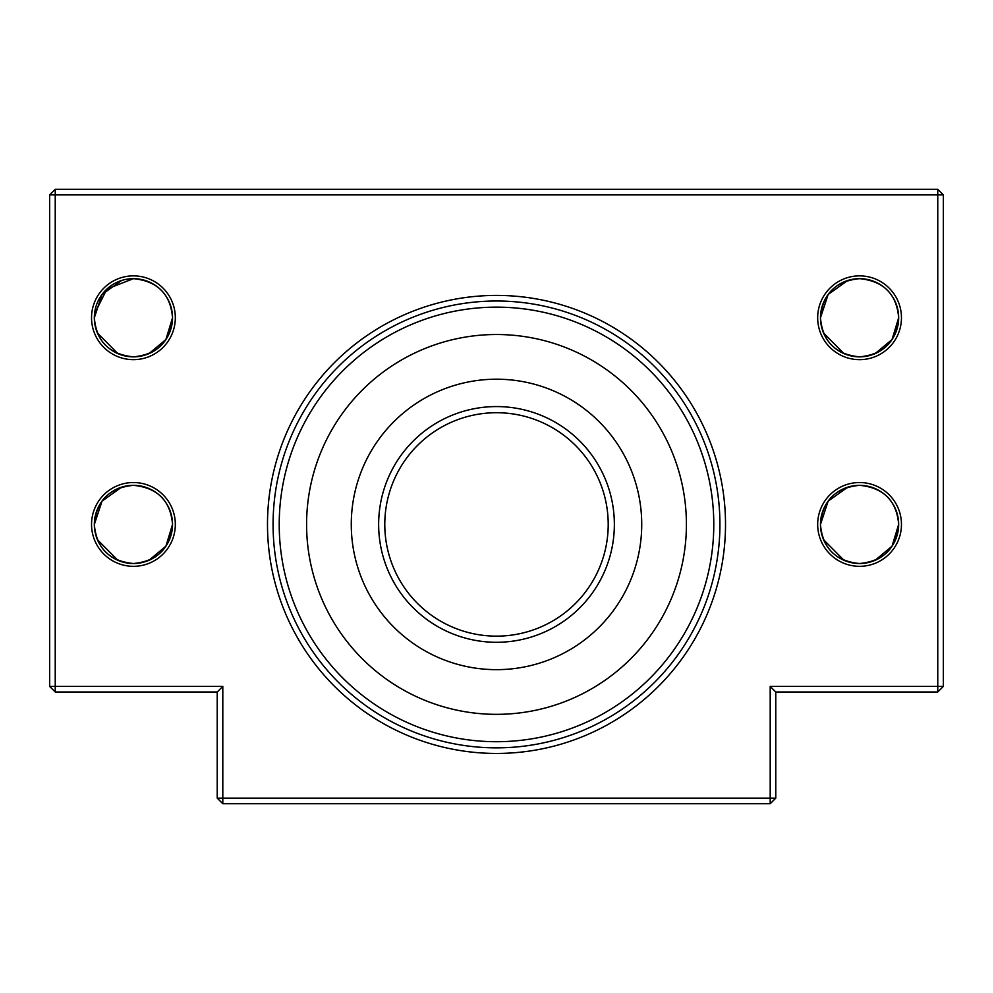 <?xml version="1.0" encoding="UTF-8"?>
<svg xmlns="http://www.w3.org/2000/svg" width="993" height="993" viewBox="0 0 993 993"><rect width="100%" height="100%" fill="white"/><g stroke="black" fill="none" stroke-linecap="round" stroke-linejoin="round"><path stroke-width="1.49" d="M267.489 524.428A229.011 229.011 0 0 1 496.5 295.418A229.011 229.011 0 0 1 725.511 524.428A229.011 229.011 0 0 1 496.5 753.439A229.011 229.011 0 0 1 267.489 524.428M719.925 524.428A223.425 223.425 0 0 0 496.5 301.003A223.425 223.425 0 0 0 273.075 524.428A223.425 223.425 0 0 0 496.5 747.853A223.425 223.425 0 0 0 719.925 524.428M91.542 524.428A41.892 41.892 0 0 1 133.434 482.536A41.892 41.892 0 0 1 175.327 524.428A41.892 41.892 0 0 1 133.434 566.32A41.892 41.892 0 0 1 91.542 524.428M125.428 486.16L133.434 485.329C109.367 487.712 96.333 500.745 94.335 524.428C96.358 548.124 109.391 561.157 133.434 563.528C157.515 561.132 170.548 548.099 172.534 524.428C170.535 500.745 157.502 487.712 133.434 485.329C157.502 487.724 170.535 500.757 172.534 524.428A39.099 39.099 0 0 0 133.434 485.329A39.099 39.099 0 0 0 94.335 524.428L102.031 501.13L121.58 487.166M91.542 317.76A41.892 41.892 0 0 1 133.434 275.868A41.892 41.892 0 0 1 175.327 317.76A41.892 41.892 0 0 1 133.434 359.652A41.892 41.892 0 0 1 91.542 317.76M94.546 321.794L94.335 317.76C96.358 341.455 109.391 354.489 133.434 356.859C157.515 354.464 170.548 341.431 172.534 317.76C170.535 294.077 157.502 281.044 133.434 278.661C157.502 281.056 170.535 294.089 172.534 317.76A39.099 39.099 0 0 0 133.434 278.661A39.099 39.099 0 0 0 94.335 317.76L102.031 294.462L121.58 280.498M817.673 524.428A41.892 41.892 0 0 1 859.566 482.536A41.892 41.892 0 0 1 901.458 524.428A41.892 41.892 0 0 1 859.566 566.32A41.892 41.892 0 0 1 817.673 524.428M851.56 486.16L859.566 485.329C835.498 487.712 822.465 500.745 820.466 524.428C822.489 548.124 835.523 561.157 859.566 563.528C883.646 561.132 896.679 548.099 898.665 524.428C896.667 500.745 883.633 487.712 859.566 485.329C883.633 487.724 896.667 500.757 898.665 524.428A39.099 39.099 0 0 0 859.566 485.329A39.099 39.099 0 0 0 820.466 524.428L828.162 501.13L847.712 487.166M817.673 317.76A41.892 41.892 0 0 1 859.566 275.868A41.892 41.892 0 0 1 901.458 317.76A41.892 41.892 0 0 1 859.566 359.652A41.892 41.892 0 0 1 817.673 317.76M851.56 279.492L859.566 278.661C835.498 281.044 822.465 294.077 820.466 317.76C822.489 341.455 835.523 354.489 859.566 356.859C883.646 354.464 896.679 341.431 898.665 317.76C896.667 294.077 883.633 281.044 859.566 278.661C883.633 281.056 896.667 294.089 898.665 317.76A39.099 39.099 0 0 0 859.566 278.661A39.099 39.099 0 0 0 820.466 317.76L828.162 294.462L847.712 280.498M125.428 279.492L133.434 278.661L106.909 289.037L94.546 313.738M820.677 528.462L820.466 524.428A39.099 39.099 0 0 0 859.566 563.528A39.099 39.099 0 0 0 898.665 524.428L892.024 546.224L875.056 560.325M820.677 321.794L820.466 317.76A39.099 39.099 0 0 0 859.566 356.859A39.099 39.099 0 0 0 898.665 317.76L892.024 339.556L875.056 353.657M94.546 528.462L94.335 524.428A39.099 39.099 0 0 0 133.434 563.528A39.099 39.099 0 0 0 172.534 524.428L165.893 546.224L148.925 560.325M94.335 317.76A39.099 39.099 0 0 0 133.434 356.859A39.099 39.099 0 0 0 172.534 317.76L165.893 339.556L148.925 353.657M55.236 189.291L937.764 189.291L937.764 194.876L55.236 194.876L55.236 686.411L222.804 686.411L222.804 798.124L770.196 798.124L770.196 686.411L937.764 686.411L937.764 194.876L943.35 194.876L943.35 686.411L937.764 686.411L937.764 691.997L775.781 691.997L775.781 798.124L770.196 798.124L770.196 803.709L222.804 803.709L217.219 798.124L217.219 691.997L55.236 691.997L49.65 686.411L49.65 194.876L55.236 194.876L55.236 189.291L49.65 194.876M133.434 356.859L125.416 356.028M117.894 353.645L97.463 333.077M96.147 329.515L95.154 325.741M133.434 563.528L125.416 562.696M117.894 560.313L97.463 539.745M96.147 536.183L95.154 532.409M859.566 356.859L851.547 356.028M844.025 353.645L823.594 333.077M822.278 329.515L821.285 325.741M859.566 563.528L851.547 562.696M844.025 560.313L823.594 539.745M822.278 536.183L821.285 532.409M49.65 686.411L55.236 686.411L55.236 691.997M222.804 686.411L217.219 691.997M222.804 803.709L222.804 798.124L217.219 798.124M937.764 189.291L943.35 194.876M770.196 686.411L775.781 691.997M775.781 798.124L770.196 803.709M943.35 686.411L937.764 691.997M686.411 524.428A189.911 189.911 0 0 0 496.5 334.517A189.911 189.911 0 0 0 306.589 524.428A189.911 189.911 0 0 0 496.5 714.339A189.911 189.911 0 0 0 686.411 524.428M351.274 524.428A145.226 145.226 0 0 0 496.5 669.654A145.226 145.226 0 0 0 641.726 524.428A145.226 145.226 0 0 0 496.5 379.202A145.226 145.226 0 0 0 351.274 524.428M384.787 524.428A111.712 111.712 0 0 0 496.5 636.141A111.712 111.712 0 0 0 608.212 524.428A111.712 111.712 0 0 0 496.5 412.716A111.712 111.712 0 0 0 384.787 524.428A111.712 111.712 0 0 1 496.5 412.716A111.712 111.712 0 0 1 608.212 524.428M279.219 524.428A217.281 217.281 0 0 0 496.5 741.709A217.281 217.281 0 0 0 713.781 524.428A217.281 217.281 0 0 0 496.5 307.147A217.281 217.281 0 0 0 279.219 524.428M378.643 524.428A117.857 117.857 0 0 0 496.5 642.285A117.857 117.857 0 0 0 614.357 524.428A117.857 117.857 0 0 0 496.5 406.571A117.857 117.857 0 0 0 378.643 524.428"/></g></svg>

